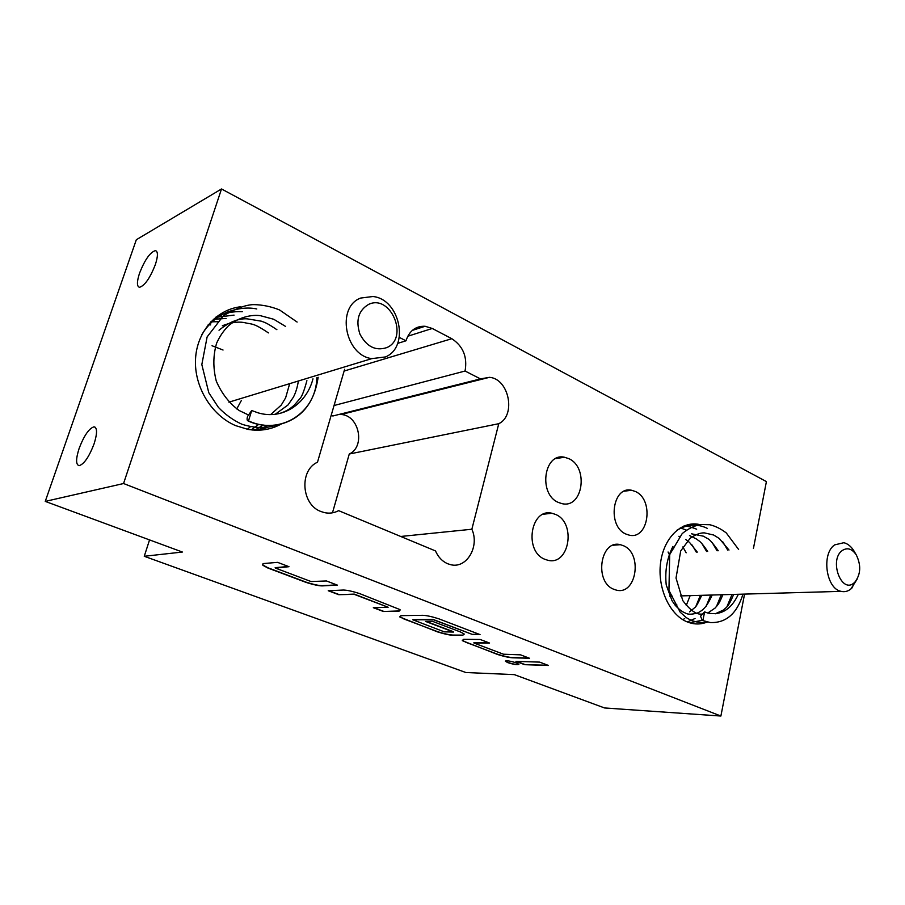 <?xml version="1.0" encoding="UTF-8"?>
<svg xmlns="http://www.w3.org/2000/svg" width="905" height="905" viewBox="0 0 905 905"><rect width="100%" height="100%" fill="white"/><g stroke="black" fill="none" stroke-linecap="round" stroke-linejoin="round"><path stroke-width="1.36" d="M518.882 664.361C516.936 664.802 513.271 664.157 507.875 662.426L505.454 660.978M507.818 662.641L505.454 661.295C506.302 660.356 509.99 660.899 516.495 662.913L518.837 664.247C517.977 665.186 514.3 664.643 507.818 662.641M738.344 594.28C731.195 609.551 720.934 615.785 707.54 612.968L704.622 611.893L700.527 616.215L702.325 620.423L710.368 622.55C726.048 623.138 736.919 613.669 742.982 594.144M368.573 304.408C358.414 310.517 355.529 320.427 359.93 334.126C366.661 346.717 375.586 351.208 386.729 347.622C409.354 338.278 390.802 293.582 368.573 304.408M385.485 356.932L371.774 358.629C344.907 355.337 336.027 306.942 360.71 298.05L372.962 296.512C400.033 299.17 409.886 347 385.485 356.932M842.204 550.557C828.754 559.969 841.39 594.234 854.037 582.922L854.795 582.254C860.802 574.415 861.289 565.297 856.277 554.889C852.012 548.679 847.318 547.242 842.204 550.557M857.046 579.302L850.836 589.031C847.849 591.395 844.614 592.175 841.13 591.361C826.084 588.804 821.208 553.803 834.648 544.878L843.845 542.717C847.747 543.679 851.096 546.382 853.89 550.84L855.349 553.521M312.983 378.833C306.738 403.449 282.948 420.203 258.174 412.872L251.703 410.531L247.551 416.413C246.805 419.106 246.986 420.61 248.083 420.927L248.502 420.882C279.973 435.577 316.23 413.166 316.818 377.679M568.815 458.654C588.906 467.308 582.933 508.701 562.107 503.666L558.396 502.456C538.09 494.254 543.848 452.477 564.426 457.229L568.815 458.654M635.434 491.517C654.281 499.594 648.659 540.081 629.179 535.138L625.989 534.074C606.927 526.405 612.38 485.544 631.656 490.272L635.434 491.517M623.409 545.704C643.059 553.509 636.373 595.795 616.181 590.071L613.748 589.257C593.861 581.858 600.4 539.199 620.355 544.686L623.409 545.704M555.546 514.425C576.542 522.807 569.358 566.157 547.717 560.229L544.878 559.301C523.644 551.36 530.624 507.637 551.993 513.271L555.546 514.425M94.075 443.88C97.355 433.359 97.344 427.669 94.052 426.809C89.063 428.325 84.086 435.531 79.131 448.428C75.782 458.982 75.771 464.729 79.131 465.668C84.097 464.141 89.075 456.889 94.075 443.88M155.355 264.599C158.081 256.036 158.092 251.375 155.389 250.617C150.106 252.257 144.823 259.78 139.54 273.174C136.768 281.794 136.745 286.5 139.494 287.304C144.743 285.675 150.038 278.107 155.355 264.599M344.635 369.274L317.485 462.217C299.069 470.362 301.41 504.651 320.902 511.506L324.409 512.615C329.42 513.689 334.171 513.044 338.651 510.658L435.475 550.919C438.224 557.129 442.307 561.405 447.715 563.747L450.385 564.607C466.46 569.234 479.899 546.609 471.856 529.244L498.768 423.698L349.273 454.016L332.859 511.472M699.859 524.595L698.784 524.368C681.261 520.873 663.75 537.898 660.593 562.718C657.256 587.469 669.281 614.337 686.669 621.678L691.341 623.251C696.511 624.461 701.545 624.145 706.466 622.323M668.931 553.905L668.071 552.005M240.73 306.761C216.453 309.465 196.781 331.683 195.514 359.296C194.111 386.888 211.51 415.305 235.515 425.588L247.936 429.377C259.961 431.402 271.059 429.626 281.229 424.026M212.019 345.733L223.049 350.02M241.375 400.463L236.748 408.947M744.566 594.099L720.889 716.036L604.551 707.959L514.312 674.621L465.883 672.528L144.257 556.281L182.391 552.039L45.25 501.393L136.327 239.734L221.51 188.964L766.411 481.596L753.424 548.498M45.25 501.393L123.555 483.53L221.51 188.964M397.623 343.402L405.972 340.8L399.297 337.384M400.734 536.473L471.856 529.244M498.768 423.698C516.359 415.406 509.006 378.675 489.447 377.328L480.465 378.901L332.859 415.995L331.207 415.237M480.465 378.901L465.068 371.027C467.534 356.932 463.122 346.163 451.81 338.708L432.273 328.47L425.112 326.275C415.734 325.924 409.365 330.766 405.972 340.8M334.047 405.519L465.068 371.027M337.339 585.105L322.135 585.897C318.662 585.863 313.356 584.709 306.207 582.447L267.857 568.012L262.846 565.286L263.061 563.589L277.586 562.356L288.966 566.688L275.471 568.091L311.071 581.542L326.445 580.965L337.339 585.105M359.489 593.533L400.033 609.619L399.071 611.18L383.392 611.497L373.324 607.708L388.121 607.266L354.217 594.347L338.73 594.687L328.232 590.739L343.346 590.037C346.932 590.094 352.317 591.259 359.489 593.533M472.727 634.563L434.083 619.812L412.804 619.778L444.321 631.86L453.484 632.052L425.554 621.407L432.533 621.339L460.487 631.984L464.107 633.919L462.772 635.344L452.952 635.287C449.287 635.106 444.197 633.986 437.681 631.939L399.965 617.12L400.926 615.649L422.782 615.309C426.56 615.445 431.911 616.61 438.812 618.805L480.035 634.597L472.727 634.563L432.952 619.563M529.527 658.263L512.569 657.799C508.825 657.55 503.847 656.453 497.614 654.496L462.297 640.661L463.609 639.315L480.17 639.473L489.56 643.048L473.994 643.07L503.497 654.213L520.522 654.835L529.527 658.263M548.475 665.469L524.685 664.677L515.941 661.385L539.64 662.109L548.475 665.469M720.889 716.036L123.555 483.53M339.058 414.433L341.14 414.501C359.172 415.305 365.609 446.663 349.273 454.016M149.551 539.912L144.257 556.281M251.703 410.531L248.502 420.882M704.622 611.893L702.891 620.491M547.842 665.232L524.685 664.677M524.73 664.462L516.608 661.408M528.905 658.025L512.615 657.584C508.882 657.335 503.893 656.238 497.671 654.281L497.614 654.496M488.949 642.81L473.869 642.765M497.671 654.281L465.849 642.29L462.274 640.186M479.435 634.36L472.783 634.337M464.186 634.201L462.828 635.118L453.009 635.072C449.344 634.88 444.253 633.76 437.737 631.713L403.947 618.986L399.92 616.531M453.224 631.656L426.187 621.396M433.009 619.337L412.827 619.699M400.146 610.027L399.071 611.18M388.041 607.198L354.274 594.11L338.73 594.687M338.798 594.461L328.832 590.705M399.128 610.943L383.392 611.497M383.449 611.271L373.946 607.696M336.796 584.902L322.203 585.671C318.73 585.625 313.424 584.483 306.275 582.209L306.207 582.447M288.457 566.496L275.165 567.673M306.275 582.209L267.925 567.774L262.914 565.048L262.744 564.2M432.273 328.47L407.759 336.241M451.81 338.708L344.115 371.039M678.897 536.269L679.485 536.45M685.696 539.471L689.553 542.446L697.269 552.095M701.703 595.32C698.128 603.284 695.73 607.447 694.52 607.809L689.508 611.916M689.486 535.534L696.714 539.131C699.237 541.484 699.848 539.957 707.665 551.428M712.178 595.015C706.432 607.719 702.993 610.027 698.004 612.809C692.031 614.597 687.789 614.653 685.3 613.002C682.257 611.882 678.886 609.303 675.187 605.264L672.03 600.728L666.227 584.969C664.779 570.84 667.019 558 672.947 546.439M691.578 533.826L703.818 536.269C708.479 540.014 707.653 535.839 718.242 550.749M722.835 594.721C718.717 605.106 717.382 605.174 715.074 608.07L707.789 613.036M701.386 614.076C696.273 614.642 690.074 610.151 682.789 600.603L676.024 578.024L680.707 550.953L690.108 538.294C695.447 534.572 700.176 532.762 704.305 532.864L713.66 535.025L719.226 538.475L729 550.059M733.672 594.415C727.982 608.024 726.67 606.622 723.785 609.857L715.199 613.816M371.774 358.629L228.92 402.171M841.13 591.361L680.39 595.92M672.392 596.146L669.711 596.225M222.359 325.755C230.334 322.587 237.472 321.501 243.784 322.485C252.405 324.691 252.552 322.237 268.4 332.904M289.679 383.652L285.618 397.861L281.24 405.101L270.674 414.558M219.021 330.235C229.067 322.078 238.479 318.277 247.246 318.854L261.307 321.173C265.052 322.61 266.172 322.485 276.896 329.692M298.367 381.005C297.394 387.317 295.731 392.713 293.378 397.205L288.016 404.965L275.278 414.252M248.151 414.818L239.09 410.485C229.203 403.189 221.601 393.392 216.272 381.073C212.935 367.86 213.06 355.224 216.646 343.131C219.655 336.434 223.614 330.63 228.524 325.71C239.78 316.478 252.529 314.578 260.357 315.675L273.751 319.273L285.573 326.422M306.908 380.666C304.057 391.152 301.67 397.205 299.736 398.811L294.397 405.044C289.6 409.411 284.328 412.307 278.593 413.709M95.376 427.341L94.052 426.809M156.542 251.194L155.389 250.617M685.017 525.567L698.784 524.368M489.447 377.328L341.14 414.501M425.112 326.275L412.295 330.404M551.993 513.271L543.373 514.21M620.355 544.686L613.239 545.217M631.656 490.272L624.371 491.155M564.426 457.229L555.659 458.631M208.161 324.827L210.661 324.895M250.583 426.583L247.303 429.264M210.775 321.841L218.286 321.705M258.57 424.479L251.228 429.875M213.365 319.295L226.092 318.447M263.412 425.033L254.746 430.158M215.605 317.361L234.056 315.121M267.971 425.395L257.111 430.226M216.125 316.942C224.316 312.96 233.038 311.218 242.28 311.727M272.529 425.327C267.495 427.601 262.914 429.004 258.785 429.524L252.552 430.011M201.804 334.703C208.286 323.843 217.211 316.139 228.569 311.603C239.169 308.039 248.57 307.168 256.782 308.978M277.179 424.796C267.167 428.608 255.436 428.438 241.986 424.275C233.219 420.282 225.345 414.637 218.377 407.352L208.784 392.702L201.826 364.557L207.121 336.92L223.49 315.675C236.148 308.345 246.284 304.657 253.898 304.623C262.665 304.804 271.206 306.58 279.532 309.94L297.112 322.056M318.141 377.272C314.273 403.2 301.32 418.936 279.272 424.49C267.79 426.527 257.393 425.339 248.083 420.927M856.277 554.889L853.89 550.84M854.795 582.254L851.865 588.114M672.811 547.48L673.682 548.849M676.77 604.597L676.261 605.558M682.845 546.925L686.182 552.808M690.153 595.648L686.239 605.49M692.201 545.104L696.307 552.152M700.357 595.354L696.002 606.09M684.7 618.556L682.834 619.676M680.266 527.875L686.318 530.07M702.144 543.905L706.613 551.496M710.73 595.06L706.126 606.327M695.063 618.466L687.381 621.973M683.739 526.077C686.058 525.692 690.368 526.733 696.669 529.199M712.269 542.695L717.099 550.828M721.285 594.766L716.432 606.565M702.088 620.344L689.542 622.753M676.816 530.307C687.234 524.199 697.359 523.531 707.201 528.305M722.575 541.484L727.756 550.149M732.032 594.461L726.919 606.791M707.653 622.074C699.961 623.375 692.766 621.826 686.047 617.436L680.175 612.176L668.942 590.354L669.689 554.618L682.212 533.577C688.196 528.712 694.327 525.681 700.617 524.493L709.814 524.742C715.516 526.144 721.014 528.882 726.296 532.955L738.604 549.448M702.325 620.423L710.368 622.55"/></g></svg>
